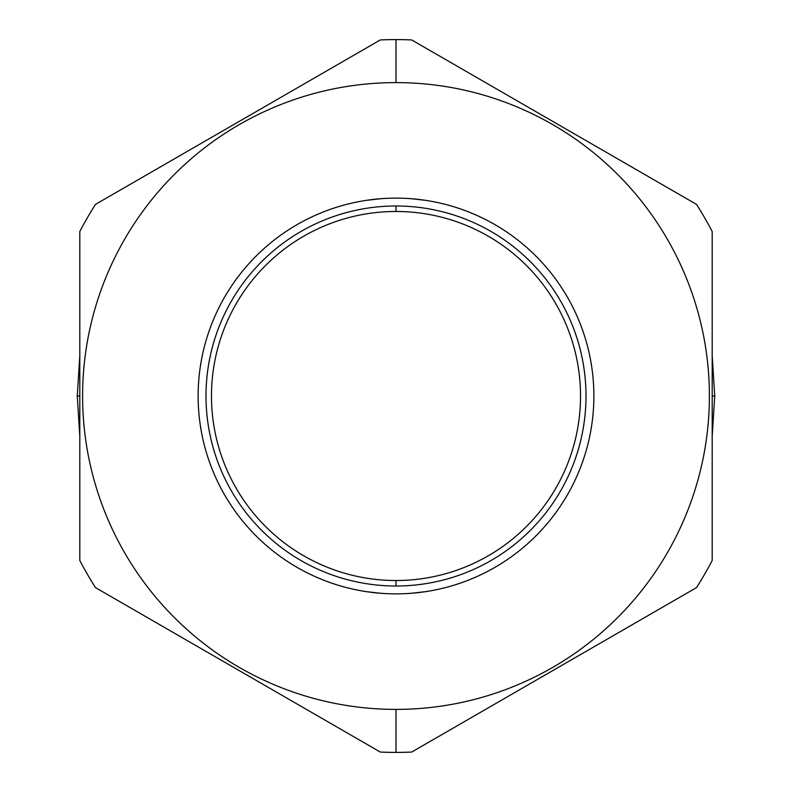 <?xml version="1.0" encoding="UTF-8"?>
<svg xmlns="http://www.w3.org/2000/svg" width="792" height="792" viewBox="0 0 792 792"><rect width="100%" height="100%" fill="white"/><g stroke="black" fill="none" stroke-linecap="round" stroke-linejoin="round"><path stroke-width="1.19" d="M379.972 593.228L366.429 591.654M394.862 593.871L396 593.871A197.871 197.871 0 0 0 593.871 396A197.871 197.871 0 0 0 396 198.129L396 198.129A197.871 197.871 0 0 0 198.129 396A197.871 197.871 0 0 0 396 593.871A197.871 197.871 0 0 0 593.871 396A197.871 197.871 0 0 0 396 198.129A197.871 197.871 0 0 0 198.129 396A197.871 197.871 0 0 0 396 593.871L396.248 593.871M420.918 592.297L424.205 591.852M425.69 591.634L411.444 593.267L425.69 591.634M555.271 513.414L551.163 518.79L555.271 513.414M537.184 534.64L535.927 535.917L537.184 534.64M593.871 396.643L593.871 396.05M587.644 445.252L588.04 443.698M555.974 279.536L558.4 282.942L555.974 279.536M566.349 295.327L565.518 293.931M558.509 283.1L555.836 279.348M412.028 198.772L425.571 200.346M371.082 199.703L367.795 200.148M366.31 200.366L380.556 198.733L366.31 200.366M390.288 198.208L394.277 198.129M236.729 278.586L240.837 273.21L236.729 278.586M254.816 257.36L256.073 256.083L254.816 257.36M198.129 394.208L198.129 396.287M198.129 394.881L198.218 390.08L198.129 394.881M204.356 346.748L203.96 348.302M256.083 535.917L255.054 534.887M236.026 512.464L233.6 509.058L236.026 512.464M225.651 496.673L226.482 498.069M233.492 508.9L236.165 512.652M382.793 198.564L383.942 198.495L382.793 198.564M385.258 198.416L386.932 198.337L385.258 198.416M388.902 198.248L391.09 198.188L388.902 198.248M393.188 198.149L400.94 198.188M400.91 198.188L403.098 198.248L400.91 198.188M408.979 198.554L408.484 198.515M198.158 392.466L198.188 390.931M198.238 389.417L198.267 388.575M198.188 401.059L198.168 400.178M198.267 403.514L198.238 402.593M198.149 399.049L198.139 397.98M593.871 395.109L593.871 395.703M593.871 397.188L593.871 397.782M396 82.606A313.394 313.394 0 0 0 82.606 396A313.394 313.394 0 0 0 396 709.394A313.394 313.394 0 0 0 709.394 396A313.394 313.394 0 0 0 396 82.606L396 39.6L396 82.606A313.394 313.394 0 0 0 82.606 396A313.394 313.394 0 0 0 396 709.394A313.394 313.394 0 0 0 709.394 396A313.394 313.394 0 0 0 396 82.606L396 39.6L396 82.606M396 752.4A356.4 356.4 0 0 0 411.692 752.053L696.505 587.614A356.4 356.4 0 0 0 712.196 560.439L712.196 231.561A356.4 356.4 0 0 0 696.505 204.385L411.692 39.947A356.4 356.4 0 0 0 380.308 39.947A356.4 356.4 0 0 1 396 39.6A356.4 356.4 0 0 0 380.308 39.947L95.495 204.385A356.4 356.4 0 0 0 79.804 231.561A356.4 356.4 0 0 1 95.495 204.385A356.4 356.4 0 0 0 79.804 231.561L79.804 560.439A356.4 356.4 0 0 0 95.495 587.614A356.4 356.4 0 0 1 79.804 560.439A356.4 356.4 0 0 0 95.495 587.614L380.308 752.053A356.4 356.4 0 0 0 396 752.4A356.4 356.4 0 0 1 380.308 752.053A356.4 356.4 0 0 0 411.692 752.053L696.505 587.614A356.4 356.4 0 0 0 712.196 560.439L712.196 231.561A356.4 356.4 0 0 0 696.505 204.385L411.692 39.947A356.4 356.4 0 0 0 396 39.6A356.4 356.4 0 0 1 411.692 39.947A356.4 356.4 0 0 0 380.308 39.947L95.495 204.385A356.4 356.4 0 0 0 79.804 231.561L79.804 560.439A356.4 356.4 0 0 0 95.495 587.614L380.308 752.053A356.4 356.4 0 0 0 411.692 752.053A356.4 356.4 0 0 1 396 752.4L396 709.394L396 752.4M396 580.526A184.526 184.526 0 0 0 580.526 396A184.526 184.526 0 0 0 396 211.474L396 205.999A190.001 190.001 0 0 1 586.001 396A190.001 190.001 0 0 1 396 586.001A190.001 190.001 0 0 0 586.001 396A190.001 190.001 0 0 0 396 205.999A190.001 190.001 0 0 0 205.999 396A190.001 190.001 0 0 0 396 586.001A190.001 190.001 0 0 1 205.999 396A190.001 190.001 0 0 1 396 205.999L396 211.474A184.526 184.526 0 0 1 580.526 396A184.526 184.526 0 0 1 396 580.526L396 586.001L396 580.526A184.526 184.526 0 0 1 211.474 396A184.526 184.526 0 0 1 396 211.474A184.526 184.526 0 0 0 211.474 396A184.526 184.526 0 0 0 396 580.526M390.515 593.802L389.773 593.772M79.804 396L77.26 396L79.804 396M712.196 396L714.74 396L712.196 396M225.849 497.01L226.492 498.089M696.505 587.614A356.4 356.4 0 0 0 712.196 560.439A356.4 356.4 0 0 1 696.505 587.614M712.196 231.561A356.4 356.4 0 0 0 696.505 204.385A356.4 356.4 0 0 1 712.196 231.561M380.556 593.267L366.488 591.664M393.535 593.861L395.307 593.871M397.386 593.871L396.871 593.871M390.684 593.802L389.515 593.772M386.308 593.634L382.793 593.436M593.871 395.357L593.792 390.139M593.871 397.059L593.861 397.901M593.861 393.951L593.871 394.951M566.092 294.891L565.508 293.911M411.444 198.733L425.512 200.336M398.465 198.139L397.287 198.129M393.525 198.139L396 198.129M198.129 397.713L198.129 396.337M198.129 397.228L198.208 401.861M198.158 399.366L198.139 398.277M198.129 396L198.129 394.287M198.228 389.585L198.267 388.486L198.228 389.585M198.158 392.634L198.139 393.723M77.26 396L79.804 355.846L77.26 396L79.804 436.154L77.26 396M203.128 142.243L272.676 102.089L203.128 142.243M519.324 102.089L588.872 142.243L519.324 102.089M712.196 355.846L714.74 396L712.196 436.154L714.74 396L712.196 355.846M203.128 649.757L272.676 689.911L203.128 649.757M519.324 689.911L588.872 649.757L519.324 689.911"/></g></svg>
